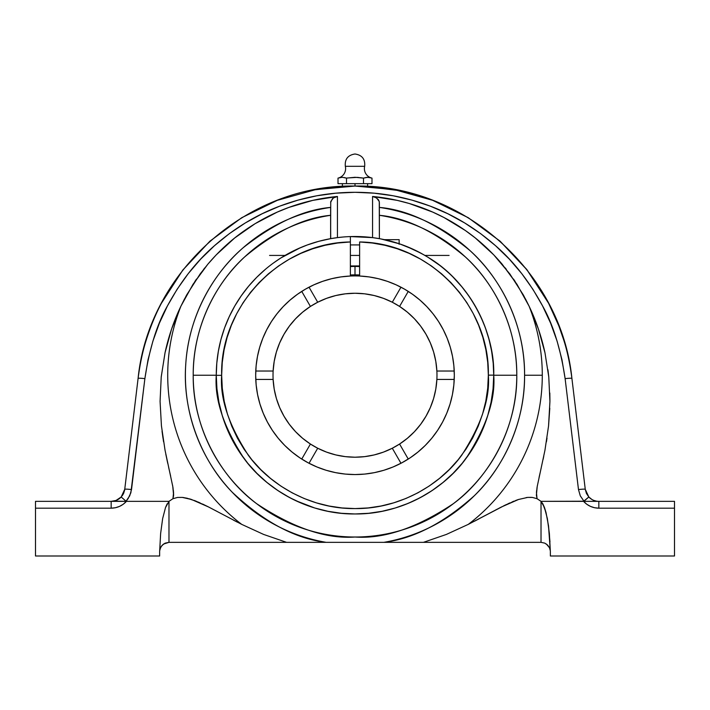 <?xml version="1.0" encoding="UTF-8"?>
<svg xmlns="http://www.w3.org/2000/svg" width="710" height="710" viewBox="0 0 710 710"><rect width="100%" height="100%" fill="white"/><g stroke="black" fill="none" stroke-linecap="round" stroke-linejoin="round"><path stroke-width="1.06" d="M383.853 542.342L378.732 542.342M337.472 237.619L330.62 238.667L330.62 207.409A169.584 169.584 0 0 0 326.112 542.342L371.756 542.342M369.448 542.342L364.7 542.342M362.189 542.342L358.257 542.342M295.688 500.648L314.725 507.987L327.931 511.298L341.404 513.294L355 513.96L368.596 513.294L382.069 511.298L395.275 507.987L408.09 503.399L420.4 497.586L432.07 490.583L443.013 482.472L453.095 473.33L462.237 463.24L470.348 452.305L477.351 440.626L483.173 428.325L487.752 415.501L491.063 402.295L493.059 388.832L493.734 375.235L516.782 375.235L493.734 375.235C495.58 399.357 486.332 427.109 465.973 458.491C444.673 488.276 402.073 514.51 355 513.96C307.927 514.51 265.345 488.285 244.054 458.518C223.694 427.163 214.438 399.437 216.266 375.333L221.653 375.333C219.887 398.505 228.797 425.175 248.376 455.323C268.859 483.945 309.826 509.141 355.098 508.582C400.36 509.079 441.292 483.821 461.74 455.163C481.273 424.988 490.148 398.31 488.347 375.137L493.734 375.128A138.734 138.734 0 0 1 355.053 513.96A138.734 138.734 0 0 1 216.266 375.235A138.734 138.734 0 0 1 350.376 236.581L350.376 241.968C280.752 242.678 219.905 305.726 221.653 375.333L216.266 375.333A138.734 138.734 0 0 1 350.376 236.581L359.624 236.581A138.734 138.734 0 0 1 421.172 253.301L410.549 248.109L399.712 243.903L381.039 238.968M360.307 177.704L363.493 178.112L363.493 183.659L371.987 183.659L371.987 178.112L371.987 183.659L363.493 183.659L363.493 178.112L367.745 177.287L371.987 178.112A9.736 9.736 0 0 1 364.674 166.309L345.326 166.309A9.736 9.736 0 0 1 338.013 178.112L342.255 177.287L346.507 178.112L355 177.287L363.493 178.112L355 177.287L346.507 178.112L342.255 177.287L338.013 178.112A9.736 9.736 0 0 0 345.326 166.309C344.687 159.173 347.909 155.064 355 153.999C347.909 155.064 344.687 159.173 345.326 166.309L364.674 166.309C365.313 159.173 362.091 155.064 355 153.999C362.091 155.064 365.313 159.173 364.674 166.309A9.736 9.736 0 0 0 371.987 178.112L367.745 177.287L363.493 178.112L366.68 177.367L369.866 177.571M265.682 269.081L256.78 277.255L248.633 286.174L241.285 295.768L234.797 305.966L229.232 316.687L224.608 327.851L220.979 339.38L218.369 351.175L216.798 363.156L216.266 375.235L193.218 375.235A161.782 161.782 0 0 1 330.62 215.299L330.62 207.409C303.418 209.796 274.273 223.242 243.175 247.737C213.666 272.924 188.461 315.941 185.745 364.603C182.15 413.122 202.483 461.997 232.232 492.225C263.96 522.001 295.253 538.704 326.112 542.342L383.888 542.342A169.584 169.584 0 0 0 524.583 375.235L542.289 375.235A187.289 187.289 143.1 0 1 468.289 524.37L505.644 504.89L518.513 499.485L527.681 497.408L532.429 497.444L537.044 498.686L541.02 501.349L541.02 542.342L423.426 542.342L446.368 534.435L468.289 524.37A187.289 187.289 0 0 0 542.289 375.235L524.583 375.235A169.584 169.584 0 0 0 379.38 207.409L379.273 201.551L378.377 199.634L375.412 197.247L372.555 196.484C389.08 197.983 405.286 201.631 421.154 207.426C436.579 213.044 451.303 220.73 465.343 230.502C478.62 239.723 490.885 250.949 502.139 264.173L516.969 284.293L529.083 306.17A187.289 187.289 0 0 1 542.289 375.235A187.289 187.289 0 0 0 529.083 306.17C536.139 320.867 541.437 336.416 544.987 352.817L548.777 376.983L549.93 401.469L548.537 426.08L544.925 450.38L537.221 486.474L536.396 495.047L537.044 498.686L532.429 497.444L527.681 497.408L518.513 499.485L501.473 506.967L468.289 524.37L446.368 534.435L423.426 542.342L383.888 542.342C413.451 538.757 443.661 523.163 474.502 495.562C503.567 467.491 525.036 422.193 524.583 375.235C525.027 324.505 500.399 277.787 470.047 250.639C437.928 224.191 407.709 209.787 379.38 207.409L379.38 215.299A161.782 161.782 0 0 1 516.782 375.235A161.782 161.782 0 0 1 355 537.017A161.782 161.782 0 0 1 193.218 375.235L216.266 375.235L216.94 388.832L218.937 402.295L222.248 415.501L226.827 428.325L232.649 440.626L239.652 452.305L247.763 463.24L256.905 473.33L266.987 482.472L277.93 490.583L289.6 497.586L301.91 503.399M184.618 298.733L180.917 306.17A187.289 187.289 0 0 0 241.711 524.37L208.554 506.976L191.531 499.503L182.355 497.417L177.589 497.435L172.956 498.686L173.595 495.216L172.77 486.457L165.04 450.211L161.436 425.84L160.07 401.372L161.232 376.815L165.084 352.506C168.634 336.212 173.906 320.769 180.917 306.17L193.031 284.293L207.861 264.173C219.115 250.949 231.38 239.723 244.657 230.502C258.697 220.73 273.421 213.044 288.846 207.426C304.714 201.631 320.92 197.983 337.445 196.484L333.389 197.93L330.727 201.551L330.62 238.667L318.825 241.302L307.306 244.959M204.808 267.892L203.619 269.392M247.896 228.283L246.618 229.152M463.373 229.144L462.103 228.283M506.292 269.276L505.085 267.759M528.959 305.904L525.382 298.741M271.406 264.519L270.075 265.54M280.139 258.431L273.093 263.259M300.499 247.657L281.018 257.872M307.439 244.914L297.623 248.926M307.048 245.056L304.963 245.837M297.49 248.988L294.57 250.355M113.609 501.136L116.023 500.461L121.179 496.991L124.738 489.323A6.834 0.577 6.9 0 1 131.519 489.563L144.875 378.643A6.834 0.577 -173.1 0 0 138.095 378.403L124.738 489.323L123.567 493.441L121.179 496.991L126.034 501.216L129.717 495.828L131.519 489.563A6.834 0.577 -173.1 0 0 124.738 489.323L138.095 378.403C140.074 363.458 142.825 350.58 146.349 339.77C150.635 326.245 155.667 314.077 161.427 303.241L182.843 270.013L209.929 241.178L241.782 217.677L277.37 200.309L315.533 189.65L355 186.055L355 183.659L355.027 186.055M365.499 186.304L355 186.055L394.467 189.65L432.63 200.309L468.218 217.677L500.071 241.178L527.157 270.013L548.573 303.241C554.332 314.077 559.365 326.245 563.651 339.77C567.175 350.58 569.926 363.458 571.905 378.403C561.397 271.877 462.503 183.801 355 186.055C247.497 183.801 148.603 271.877 138.095 378.403A6.834 0.577 6.9 0 1 144.875 378.643C149.322 348.858 156.857 324.594 167.471 305.841C180.615 281.524 196.271 261.484 214.455 245.713C234.575 228.096 256.363 214.899 279.793 206.122C304.288 196.901 329.351 192.295 355 192.303C380.649 192.295 405.712 196.901 430.207 206.122C453.637 214.899 475.425 228.096 495.544 245.713C513.729 261.484 529.385 281.524 542.529 305.841C553.143 324.594 560.678 348.858 565.125 378.643A6.834 0.577 -6.9 0 1 571.905 378.403A6.834 0.577 173.1 0 0 565.125 378.643L578.481 489.563A6.834 0.577 -6.9 0 1 585.262 489.323L571.905 378.403L585.262 489.323A6.834 0.577 173.1 0 0 578.481 489.563L580.283 495.828L583.966 501.216L588.821 496.991L585.262 489.323L586.433 493.432L588.821 496.991A13.659 13.659 0 0 0 598.832 501.349L598.832 508.183C592.779 508.058 587.685 505.777 583.558 501.349L588.821 496.991L591.794 499.396L588.705 497.044M357.893 186.073L359.846 186.109M439.33 265.079L427.873 257.18M448.542 272.782L445.401 270.004M445.72 270.27L446.874 271.282M421.483 253.47L428.449 257.544C470.49 282.598 494.959 333.434 493.734 375.128L488.347 375.137L487.726 362.357L485.88 349.702L482.835 337.277L478.611 325.207L473.25 313.589L466.798 302.549L459.317 292.165L450.877 282.553L441.558 273.794L431.44 265.966L420.622 259.15L409.2 253.39L397.272 248.757L384.962 245.296L372.368 243.024L359.624 241.968L359.624 276.021A99.32 99.32 0 0 1 454.32 375.235A99.32 99.32 0 0 1 355 474.555A99.32 99.32 0 0 1 255.68 375.235L256.132 365.783L257.481 356.42L259.709 347.234L262.806 338.297L266.738 329.697L271.469 321.506L276.962 313.802L283.157 306.658L289.999 300.135L297.446 294.295L305.398 289.183L313.811 284.861L322.597 281.346L331.668 278.693L340.96 276.909L350.376 276.021L350.376 241.968L337.614 243.024L325.02 245.296L312.693 248.775L300.756 253.417L289.325 259.177L278.498 266.01L268.38 273.847L259.052 282.624L250.612 292.254L243.139 302.646L236.687 313.714L231.336 325.34L227.12 337.427L224.085 349.87L222.257 362.544L221.653 375.333L222.301 388.397L224.236 401.345L227.422 414.036L231.842 426.355L237.442 438.176L244.178 449.394L251.979 459.903L260.774 469.594L270.474 478.371L280.991 486.164L292.227 492.882L304.058 498.464L316.385 502.866L329.076 506.035L342.025 507.952L355.098 508.582L368.17 507.934L381.11 505.999L393.802 502.813L406.12 498.393L417.942 492.793L429.168 486.057L439.667 478.256L449.359 469.461L458.145 459.752L465.929 449.235L472.647 438.008L478.238 426.177L482.631 413.85L485.809 401.15L487.717 388.21L488.347 375.137C489.989 305.602 429.177 242.687 359.624 241.968L359.624 276.021A99.32 99.32 0 0 0 350.376 276.021A99.32 99.32 0 0 1 359.624 276.021L369.04 276.909L378.332 278.693L387.403 281.346L396.189 284.861L404.602 289.183L412.554 294.295L420 300.135L426.843 306.658L433.038 313.802L438.531 321.506L443.262 329.697L447.193 338.297L450.291 347.234L452.518 356.42L453.867 365.783L454.32 375.235L453.841 384.971L452.412 394.609L450.042 404.061L446.759 413.238L442.587 422.051L437.582 430.411L431.778 438.239L425.228 445.463L418.004 452.004L410.176 457.817L401.816 462.822L393.012 466.994L383.835 470.277L374.374 472.647L364.736 474.076L355 474.555L345.264 474.076L335.626 472.647L326.165 470.277L316.988 466.994L308.184 462.822L299.824 457.817L291.996 452.004L284.772 445.463L278.222 438.239L272.418 430.411L267.413 422.051L263.241 413.238L259.958 404.061L257.588 394.609L256.159 384.971L255.68 375.235A99.32 99.32 0 0 1 350.376 276.021L350.376 236.581A138.734 138.734 0 0 1 421.172 253.301L406.04 246.228M382.308 239.217L383.604 239.483M350.376 274.974A100.367 100.367 0 0 1 359.624 274.974A100.367 100.367 0 0 0 350.376 274.974M350.376 255.422L359.624 255.422L350.376 255.422M405.694 246.095L399.144 243.716L399.144 239.652L399.144 244.275M355 266.454L355 274.868L355 266.454A108.781 108.781 0 0 1 359.624 266.552A108.781 108.781 0 0 0 350.376 266.552A108.781 108.781 0 0 1 355 266.454M273.022 375.306L273.022 375.235A81.978 81.978 0 0 0 317.707 448.232A81.978 81.978 0 0 1 273.022 375.235L273.022 375.164M436.978 375.164L436.978 375.235A81.978 81.978 0 0 1 436.872 379.433L435.807 389.053L433.615 398.479L430.331 407.575L425.991 416.22L420.675 424.296L414.436 431.698L407.371 438.301L399.579 444.034A81.978 81.978 0 0 0 436.978 375.235A81.978 81.978 0 0 1 317.707 448.232L310.421 444.034L302.629 438.301L295.564 431.698L289.325 424.296L284.009 416.22L279.669 407.575L276.385 398.479L274.193 389.053L273.128 379.433L255.769 379.433L255.884 381.634M273.226 369.422L273.865 363.52M274.362 360.458L275.95 353.509M276.456 351.743L279.483 343.329M280.468 341.093L282.686 336.62M282.722 336.558L283.423 335.262M285.056 332.475L288.287 327.594M290.283 324.914L294.109 320.343M296.212 318.098L301.564 313.066M302.797 312.027L309.995 306.72M346.968 293.647L355 293.257L364.656 293.825L374.179 295.529L383.435 298.342L392.293 302.229A81.978 81.978 0 0 1 399.579 306.436L407.371 312.16L414.436 318.772L420.675 326.165L425.991 334.241L430.331 342.894L433.615 351.991L435.807 361.417L436.872 371.028A81.978 81.978 0 0 1 436.978 375.235A81.978 81.978 0 0 0 310.421 306.436L317.707 302.229A81.978 81.978 0 0 1 392.293 302.229L399.579 306.436A81.978 81.978 0 0 1 436.978 375.235L436.978 375.306M319.615 301.288L325.304 298.821M328.402 297.694L333.966 295.999M337.179 295.218L343.223 294.109M346.063 293.745L346.942 293.656M255.769 379.433L273.128 379.433A81.978 81.978 0 0 1 317.707 302.229L326.564 298.342L335.821 295.529L345.344 293.825L355 293.257L363.937 293.745M366.777 294.109L372.821 295.218M376.034 295.999L381.598 297.694M384.696 298.821L390.385 301.288M400.005 306.72L407.203 312.027M408.436 313.066L413.788 318.098M415.891 320.343L419.716 324.914M421.713 327.594L424.944 332.475M426.568 335.253L427.278 336.558M427.296 336.593L429.532 341.093M430.517 343.329L433.544 351.743M434.05 353.509L435.638 360.458M436.135 363.52L436.774 369.422M436.774 381.039L436.135 386.941M435.638 390.012L434.05 396.952M433.544 398.718L430.517 407.141M429.532 409.377L427.313 413.85M427.278 413.903L426.577 415.199M424.944 417.995L421.713 422.867M419.716 425.547L415.891 430.118M413.788 432.372L408.436 437.404M407.203 438.443L400.005 443.75M399.144 464.198L400.972 463.266L392.293 448.232A81.978 81.978 0 0 0 399.579 444.034L408.259 459.068L399.579 444.034L392.293 448.232L383.435 452.119L374.179 454.933L364.656 456.636L355 457.213L346.063 456.725M390.385 449.181L384.696 451.64M381.598 452.776L376.034 454.462M372.821 455.252L366.777 456.361M363.937 456.725L363.058 456.814M363.032 456.814L355 457.213L345.344 456.636L335.821 454.933L326.564 452.119L317.707 448.232L309.027 463.266L310.847 464.198M343.223 456.361L337.179 455.252M333.966 454.462L328.402 452.776M325.304 451.64L319.615 449.181M309.995 443.75L302.797 438.443M301.564 437.404L296.212 432.372M294.109 430.118L290.283 425.547M288.287 422.867L285.056 417.995M283.432 415.208L280.468 409.377M279.483 407.141L276.456 398.718M275.95 396.952L274.362 390.012M273.865 386.941L273.226 381.039M318.666 467.668L322.225 468.99M329.254 471.156L333.105 472.106M340.587 473.499L343.081 473.836M343.108 473.836L344.03 473.943M365.969 473.943L369.413 473.499M376.895 472.106L378.67 471.688M378.678 471.688L380.746 471.156M387.775 468.99L390.074 468.147M390.083 468.147L391.334 467.668M317.707 448.232L309.027 463.266A99.32 99.32 0 0 1 301.741 459.068L310.421 444.034A81.978 81.978 0 0 0 317.707 448.232M256.63 388.929L257.233 392.728M259.043 400.848L259.629 402.961M259.638 402.996L259.78 403.457M268.3 423.684L270.226 426.985M274.282 433.109L276.66 436.277M281.586 442.126L283.938 444.62M300.898 458.527L301.741 459.068L310.421 444.034M273.022 375.235A81.978 81.978 0 0 1 273.128 371.028L274.193 361.417L276.385 351.991L279.669 342.894L284.009 334.241L289.325 326.165L295.564 318.772L302.629 312.16L310.421 306.436L301.741 291.402A99.32 99.32 0 0 0 255.769 371.028L273.128 371.028L255.769 371.028L255.875 369.005M301.723 291.411L300.064 292.493M293.878 296.949L291.189 299.123M283.752 306.037L283.255 306.56M276.154 314.832L274.193 317.485M269.942 323.946L268.069 327.195M264.582 334.135L263.286 337.126M259.62 347.536L259.398 348.317M257.189 358L256.647 361.434M311.069 286.157L309.027 287.195L317.707 302.229A81.978 81.978 0 0 0 310.421 306.436L301.741 291.402M409.936 292.493L408.259 291.402L399.579 306.436A81.978 81.978 0 0 0 392.293 302.229L400.972 287.195L398.931 286.157M399.579 306.436L408.259 291.402A99.32 99.32 0 0 0 404.664 289.227M404.531 289.147A99.32 99.32 0 0 0 400.972 287.195L392.293 302.229M454.231 371.028L436.872 371.028L454.231 371.028L454.125 369.005M453.353 361.434L452.811 358M450.601 348.317L450.371 347.501M446.714 337.126L446.35 336.256M446.341 336.238L445.418 334.135M441.931 327.195L440.058 323.946M435.807 317.485L433.845 314.832M426.772 306.578L426.231 306.019M418.811 299.123L416.122 296.949M454.231 379.433L436.872 379.433L454.231 379.433L454.116 381.634M408.277 459.05L409.102 458.527M426.062 444.62L428.414 442.126M433.34 436.277L435.718 433.109M439.774 426.985L441.7 423.684M445.498 416.158L446.537 413.779M450.22 403.457L450.371 402.961M452.767 392.728L453.37 388.929M400.972 463.266L392.293 448.232M340.25 277.015L336.966 277.566M330.265 279.048L326.476 280.095M320.512 282.092L318.843 282.731M318.825 282.74L316.678 283.609M309.027 287.195L317.707 302.229M393.313 283.601L391.157 282.731M391.139 282.722L389.488 282.092M383.524 280.095L379.735 279.048M373.034 277.566L369.75 277.015M359.251 177.571L357.121 177.367L359.251 177.571M347.687 177.97L357.121 177.367M371.463 177.979L370.398 177.704M338.013 178.112L338.013 183.659L346.507 183.659L338.013 183.659L338.013 178.112L342.255 177.287L346.507 178.112L346.507 183.659L363.493 183.659L346.507 183.659L346.507 178.112L347.563 177.979M345.974 177.979L345.442 177.846M344.909 177.704L344.385 177.571M132.85 421.926L131.545 432.772L132.85 421.926M135.228 402.233L135.379 400.946M137.296 385.033L137.012 387.394M113.635 501.127L126.442 501.349L123.256 504.242L119.537 506.399L115.446 507.73L111.168 508.183L111.168 501.349L113.644 501.127M492.669 358.142L491.329 349.551M490.317 344.634L488.347 336.966M486.785 331.889L484.184 324.656M462.237 287.222L453.095 277.14M417.595 251.429L410.646 248.154M378.448 238.498L373.087 237.69M379.38 202.527L379.38 238.667L379.273 201.551L376.611 197.93L372.555 196.484L372.555 237.619L367.239 237.042M342.717 237.051L337.445 237.619L337.445 196.484L334.587 197.247L332.404 198.738L330.62 202.527M336.966 237.681L335.191 237.921M334.392 238.045L332.812 238.285M332.431 238.347L331.171 238.569M379.38 215.299C406.36 217.775 435.026 231.655 465.378 256.949C494.053 282.891 517.199 327.203 516.782 375.235C517.466 428.6 488.178 478.194 453.45 503.612C416.814 527.983 383.995 539.121 355 537.017C326.005 539.121 293.186 527.983 256.55 503.612C221.822 478.194 192.534 428.6 193.218 375.235C192.8 327.203 215.946 282.891 244.622 256.949C274.974 231.655 303.64 217.775 330.62 215.299L330.7 238.649M408.09 503.399L416.362 499.654M394.298 242.181L388.867 240.699M306.329 245.323L303.028 246.601M301.324 247.311L300.055 247.852M297.925 248.784L297.366 249.041M216.798 363.156L216.266 375.235M435.878 262.514L428.449 257.544A138.734 138.734 0 0 1 493.734 375.235L493.202 363.156L491.631 351.175L489.021 339.38L485.391 327.851L480.768 316.687L475.203 305.966L468.715 295.768L461.367 286.174L453.22 277.255M424.562 255.201L413.85 249.6L399.641 243.885M384.243 239.616L380.365 238.844M288.162 253.665L285.065 255.422L269.569 255.422M294.419 250.426L292.857 251.198M304.883 245.873L303.516 246.405M297.534 248.961L300.587 247.621M123.274 494.027L123.859 492.758L123.274 494.027M124.383 491.178L124.667 489.829L124.383 491.178M122.209 495.74L122.724 494.976M160.629 533.512L159.697 550.685A9.336 9.336 0 0 0 159.643 551.679L159.643 556.001L35.5 556.001L35.5 501.349L111.168 501.349A13.659 13.659 0 0 0 121.179 496.991A13.659 13.659 0 0 1 111.168 501.349L35.5 501.349L35.5 508.183L111.168 508.183L35.5 508.183L35.5 556.001L159.643 556.001L159.643 551.679A9.336 9.336 -83.9 0 1 159.697 550.685L160.629 533.512L162.643 518.62L165.519 507.526L168.98 501.349L168.98 542.342L165.208 543.132L162.333 545.12L160.504 547.756L159.697 550.685L160.629 533.512L162.643 518.62L165.519 507.526L168.98 501.349L126.442 501.349C122.315 505.777 117.23 508.058 111.168 508.183L111.168 501.349L168.98 501.349L165.519 507.526L167.196 503.772M344.501 186.304L346.072 186.242L344.501 186.304M343.338 186.366L342.38 186.419L343.338 186.366L342.38 186.419L342.38 183.659M116.014 500.461L111.168 501.349A13.659 13.659 0 0 0 121.179 496.991L126.034 501.216L128.093 498.668L130.871 492.767L144.875 378.643L148.026 359.748L152.872 341.217L159.368 323.201L167.471 305.841L177.118 289.272L188.221 273.652L200.699 259.088L214.455 245.713L229.365 233.634L245.314 222.949L262.167 213.754L279.793 206.122L298.04 200.113L316.767 195.791L335.803 193.182L355 192.303L374.197 193.182L393.233 195.791L411.96 200.113L430.207 206.122L447.832 213.754L464.686 222.949L480.634 233.634L495.544 245.713L509.301 259.088L521.779 273.652L532.882 289.272L542.529 305.841L550.632 323.201L557.128 341.217L561.974 359.748L565.125 378.643L578.481 489.563L580.283 495.828L583.966 501.216L541.02 501.349L537.044 498.686L536.449 492.571L537.221 486.474L544.925 450.38L548.537 426.08L549.93 401.469L548.777 376.983L544.987 352.817L538.42 329.049L529.083 306.17L523.385 295.032L509.878 273.989L493.769 254.872L475.336 238.001L465.343 230.502L443.998 217.526L432.745 212.104L409.297 203.513L397.209 200.371L372.555 196.484L372.555 237.619L379.38 238.667M444.611 269.33L443.59 268.469M448.968 273.173L447.602 271.93M419.424 252.369L424.935 255.422L449.093 255.422M407.717 246.911L413.451 249.414M399.872 243.956L401.505 244.533M359.624 236.581L372.555 237.619L350.376 236.581M378.226 238.462L373.877 237.797M331.135 238.569L337.445 237.619L337.445 196.484L312.791 200.371L288.846 207.426L277.255 212.104L255.121 223.668L234.664 238.001L216.23 254.872L207.861 264.173L200.122 273.989L186.615 295.032L180.917 306.17L171.616 328.943L165.084 352.506L161.232 376.815L160.07 401.372L161.436 425.84L165.04 450.211L172.77 486.457L173.551 492.571L172.956 498.686L177.589 497.435L182.355 497.417L187.032 498.207L195.898 501.109L208.554 506.976L241.711 524.37L263.632 534.435L286.574 542.342L168.98 542.342L168.98 501.349L172.956 498.686L168.98 501.349M577.15 421.926L578.455 432.772L577.15 421.926M574.772 402.233L573.786 394.059M572.26 381.341L571.905 378.403C569.926 363.458 567.175 350.58 563.651 339.77L559.001 326.334M277.37 200.309L241.773 217.686L209.92 241.178L182.843 270.022L161.427 303.241C155.659 314.077 150.635 326.254 146.349 339.77C142.825 350.58 140.074 363.458 138.095 378.403M350.092 186.109L355 186.055L315.533 189.65M558.832 325.899L548.582 303.25L527.157 270.022L500.08 241.178L468.227 217.686L432.63 200.309L394.467 189.65L366.662 186.366M350.172 186.109L346.072 186.242M123.655 493.228L123.984 492.429M124.472 490.832L124.649 489.935M121.295 497.044L116.023 500.461M122.502 495.323L123.487 493.61M164.578 543.443L168.98 542.342L286.574 542.342L263.632 534.435L241.711 524.37A187.289 187.289 0 0 1 180.917 306.17M161.853 545.644L162.404 545.049M163.14 544.392L163.646 544.011M159.945 549.318L161.294 546.372L163.637 544.02L168.98 542.342M160.46 547.871L161.294 546.38M333.265 542.342L286.574 542.342L263.632 534.435L241.711 524.37M446.368 534.435L468.289 524.37L446.368 534.435L423.426 542.342L541.02 542.342L541.02 501.349L544.481 507.526L547.357 518.62L549.371 533.512L550.303 550.685L549.487 547.747L547.659 545.111L544.783 543.132L541.02 542.342L544.783 543.132L547.659 545.111L549.487 547.747L550.303 550.685A9.336 9.336 0 0 1 550.356 551.679L550.356 556.001L674.5 556.001L674.5 501.349L598.832 501.349A13.659 13.659 0 0 1 588.821 496.991L588.821 496.991M354.902 542.342L350.119 542.342M347.66 542.342L342.273 542.342M340.454 542.342L334.49 542.342M159.697 550.685A9.336 9.336 0 0 0 159.643 551.679A9.336 9.336 -83.9 0 1 159.697 550.685L160.504 547.756M550.356 551.679A9.336 9.336 0 0 0 550.303 550.685A9.336 9.336 0 0 1 550.356 551.679L550.356 556.001L674.5 556.001L674.5 501.349L583.558 501.349L598.832 501.349L598.832 508.183L674.5 508.183L598.832 508.183L594.554 507.73L590.463 506.399L586.744 504.242L583.558 501.349L541.02 501.349L542.804 503.772L546.017 512.514L548.493 525.675L550.303 550.685L548.493 525.675L549.975 541.916M593.977 500.461L596.391 501.136L593.977 500.461M314.29 189.881L348.104 186.162M363.848 186.233L399.757 190.688L430.89 199.661M431.724 199.971L432.496 200.264M432.763 200.362L468.192 217.668L499.911 241.036M500.222 241.302L526.483 269.161M526.713 269.454L548.457 303.019M356.251 192.312L355.036 192.303M280.938 205.687L279.829 206.104M182.319 497.408L177.562 497.444M191.256 499.405L189.57 498.881M195.747 501.047L194.07 500.399M200.034 502.875L198.223 502.077M204.196 504.819L202.803 504.144M208.438 506.922L206.566 505.981M212.21 508.866L210.826 508.147M216.754 511.262L215.201 510.437M220.845 513.445L218.529 512.203M221.458 513.774L220.952 513.499M237.486 522.223L233.395 520.11M165.013 352.817L161.223 376.983L160.07 401.469L161.223 376.957L165.04 352.684M162.04 431.121L163.548 441.709M165.82 454.187L167.773 463.47M168.652 467.402L170.258 474.449M172.512 485.019L172.734 486.226M173.551 492.571L173.604 495.047M173.533 496.112L173.568 495.669M182.585 497.435L183.819 497.586M189.455 498.846L191.505 499.494M202.59 504.047L208.491 506.949M308.823 542.342L315.932 542.342M305.957 542.342L326.112 542.342M536.405 495.216L536.432 495.66M536.467 492.27L536.627 490.53M536.902 488.507L537.204 486.598M539.272 476.525L539.733 474.493M539.848 473.987L540.088 472.94M546.425 441.851L546.727 439.978M548.564 425.84L549.788 408.214M549.93 400.697L549.824 393.02M548.759 376.779L547.925 369.697M544.969 352.728L544.916 352.506C541.366 336.212 536.094 320.769 529.083 306.17L538.384 328.943L544.916 352.506M474.333 521.291L478.709 519.01M490.823 512.549L492.456 511.679M499.325 508.067L501.42 506.993M515.487 500.568L518.282 499.565M527.796 497.399L531.488 497.355M493.175 511.298L491.435 512.221M497.257 509.141L495.349 510.144M501.224 507.091L499.733 507.854M505.484 504.97L503.621 505.884M509.833 502.937L508.085 503.736M514.147 501.091L512.043 501.961M518.415 499.512L516.339 500.248M527.415 497.435L526.181 497.586M376.717 542.342L423.426 542.342M173.453 491.329L173.373 490.521M173.098 488.462L172.796 486.598M170.64 476.135L169.45 470.899M169.033 469.088L168.891 468.431M168.882 468.396L168.678 467.491M167.533 462.37L166.903 459.45M166.255 456.335L165.803 454.134M162.989 438.123L162.102 431.653M194.806 281.577L196.519 279.039M203.663 269.33L204.524 268.247M248.748 227.715L249.609 227.147M286.174 208.421L288.464 207.568M421.536 207.568L423.808 208.421M460.382 227.147L461.243 227.706M505.476 268.247L506.345 269.339M513.454 279.003L515.176 281.55M547.011 438.088L546.452 441.709M543.753 456.299L543.123 459.317M541.126 468.387L540.976 469.017M539.937 473.597L539.751 474.413M539.325 476.312L539.085 477.377M537.381 485.622L537.248 486.332M542.804 503.772L544.481 507.526L541.02 501.349M546.354 544.011L549.487 547.747M544.481 507.526L546.017 512.514M367.62 183.659L367.62 186.419M350.376 244.914L359.624 244.914M384.412 239.652L399.144 239.652M350.376 265.93L359.624 265.93"/></g></svg>
